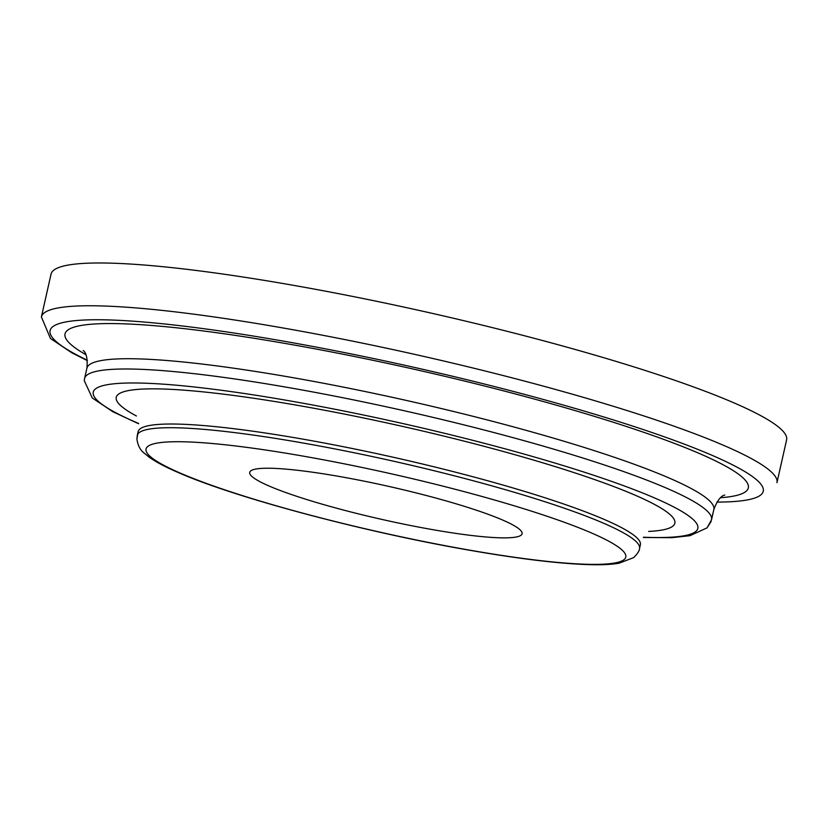 <?xml version="1.0" encoding="UTF-8"?>
<svg xmlns="http://www.w3.org/2000/svg" width="828" height="828" viewBox="0 0 828 828"><rect width="100%" height="100%" fill="white"/><g stroke="black" fill="none" stroke-linecap="round" stroke-linejoin="round"><path stroke-width="1.24" d="M513.174 525.118A139.611 16.86 -167.3 0 0 363.006 480.933A139.611 16.86 -167.3 0 0 249.714 472.353A139.611 16.86 -167.3 0 0 258.647 480.975A139.611 16.86 -167.3 0 0 408.815 525.159A139.611 16.86 -167.3 0 0 522.106 533.739A139.611 16.86 -167.3 0 0 513.174 525.118A139.611 16.86 -167.3 0 0 363.006 480.933A139.611 16.86 -167.3 0 0 249.714 472.353A139.611 16.86 -167.3 0 0 258.647 480.975A139.611 16.86 -167.3 0 0 408.815 525.159A139.611 16.86 -167.3 0 0 522.106 533.739A139.611 16.86 -167.3 0 0 513.174 525.118M51.046 274.13A376.999 45.53 12.7 0 1 287.482 284.283A376.999 45.53 -167.3 0 1 786.6 439.896A376.999 45.53 -167.3 0 0 287.482 284.283A376.999 45.53 12.7 0 0 51.046 274.13L41.4 316.917L50.446 338.455L71.891 352.863L87.354 360.615L71.891 352.863L50.446 338.455L41.4 316.917A376.999 45.53 -167.3 0 1 277.846 327.07A376.999 45.53 -167.3 0 0 41.4 316.917L51.046 274.13M138.131 431.626A257.425 31.091 12.7 0 1 299.57 438.561A257.425 31.091 -167.3 0 1 640.375 544.814A257.425 31.091 -167.3 0 0 299.57 438.561A257.425 31.091 12.7 0 0 138.131 431.626L136.93 439.026C137.769 445.309 140.149 449.966 144.062 453.009L149.237 457.222C156.388 462.272 166.542 467.592 179.717 473.171C238.164 498.611 367.384 532.766 472.126 550.682C519.456 558.859 557.741 563.485 586.98 564.572C600.176 565.058 610.867 564.613 619.044 563.226L633.627 557.617C637.539 553.777 639.506 550.744 639.537 548.519A257.425 31.091 -167.3 0 0 298.742 442.266A257.425 31.091 -167.3 0 0 137.293 435.331L136.93 439.026C137.769 445.309 140.149 449.966 144.062 453.009L149.237 457.222C156.388 462.272 166.542 467.592 179.717 473.171C238.164 498.611 367.384 532.766 472.126 550.682C519.456 558.859 557.741 563.485 586.98 564.572C600.176 565.058 610.867 564.613 619.044 563.226L633.627 557.617C637.539 553.777 639.506 550.744 639.537 548.519A257.425 31.091 -167.3 0 0 298.742 442.266A257.425 31.091 -167.3 0 0 137.293 435.331L138.131 431.626M300.233 455.607A245.937 29.704 -167.3 0 0 161.719 464.156A245.937 29.704 -167.3 0 0 471.587 550.485A245.937 29.704 -167.3 0 0 610.101 541.936A245.937 29.704 -167.3 0 0 300.233 455.607A245.937 29.704 -167.3 0 0 161.719 464.156A245.937 29.704 -167.3 0 0 471.587 550.485A245.937 29.704 -167.3 0 0 610.101 541.936A245.937 29.704 -167.3 0 0 300.233 455.607M648.655 531.431A286.291 34.569 -167.3 0 0 600.114 481.523A286.291 34.569 -167.3 0 0 295.824 405.037A286.291 34.569 12.7 0 0 136.392 415.987A286.291 34.569 12.7 0 1 295.824 405.037A286.291 34.569 -167.3 0 1 600.114 481.523A286.291 34.569 -167.3 0 1 648.655 531.431M643.48 537.227A309.848 37.415 -167.3 0 0 633.844 489.534A309.848 37.415 -167.3 0 0 287.606 400.493A309.848 37.415 -167.3 0 0 138.576 423.45A309.848 37.415 -167.3 0 1 287.606 400.493A309.848 37.415 -167.3 0 1 633.844 489.534A309.848 37.415 -167.3 0 1 643.48 537.227M711.531 519.787A321.336 38.802 -167.3 0 0 286.115 387.152A321.336 38.802 -167.3 0 0 84.58 378.499L84.249 380.621L92.26 397.947L112.732 411.661L138.607 423.75L112.732 411.661L92.26 397.947L84.249 380.621L84.58 378.499A321.336 38.802 -167.3 0 1 286.115 387.152A321.336 38.802 -167.3 0 1 711.531 519.787L707.029 527.871L689.972 535.685L671.912 537.672L643.325 537.496L671.912 537.672L689.972 535.685L707.029 527.871L710.952 521.775L713.85 509.52A321.336 38.802 -167.3 0 0 288.434 376.885A321.336 38.802 12.7 0 0 86.899 368.232A321.336 38.802 12.7 0 1 288.434 376.885A321.336 38.802 -167.3 0 1 713.85 509.52L711.531 519.787M720.588 497.711A350.203 42.29 -167.3 0 0 653.292 435.642A350.203 42.29 -167.3 0 0 284.677 343.361A350.203 42.29 12.7 0 0 85.874 354.674A350.203 42.29 12.7 0 1 284.677 343.361A350.203 42.29 -167.3 0 1 653.292 435.642A350.203 42.29 -167.3 0 1 720.588 497.711M716.924 502.089A365.521 44.143 -167.3 0 0 677.211 441.479A365.521 44.143 -167.3 0 0 279.336 340.411A365.521 44.143 -167.3 0 0 87.302 360.201A365.521 44.143 -167.3 0 1 279.336 340.411A365.521 44.143 -167.3 0 1 677.211 441.479A365.521 44.143 -167.3 0 1 716.924 502.089M776.954 482.683A376.999 45.53 -167.3 0 0 277.846 327.07A376.999 45.53 -167.3 0 1 776.954 482.683L786.6 439.896L776.954 482.683M640.375 544.814L639.537 548.519L640.375 544.814M86.899 368.232L84.58 378.499L86.899 368.232C88.472 351.186 81.993 350.254 83.452 350.554C81.993 350.254 88.472 351.186 86.899 368.232M724.541 495.03C725.897 495.496 719.894 493.25 713.85 509.52C719.894 493.25 725.897 495.496 724.541 495.03"/></g></svg>
